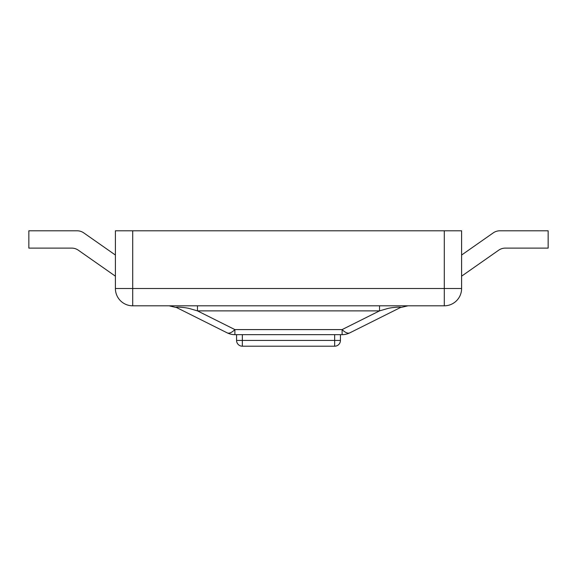 <?xml version="1.0" encoding="UTF-8"?>
<svg xmlns="http://www.w3.org/2000/svg" width="577" height="577" viewBox="0 0 577 577"><rect width="100%" height="100%" fill="white"/><g stroke="black" fill="none" stroke-linecap="round" stroke-linejoin="round"><path stroke-width="0.43" stroke-dasharray="2.88 2.16" d="M28.85 230.8L77.145 230.8A11.54 11.54 0 0 1 83.759 232.884L115.4 255.041L115.4 276.174L78.306 250.194A11.54 11.54 0 0 0 71.685 248.11L28.85 248.11L28.85 230.8M115.4 276.174L115.4 255.041M132.71 230.8L115.4 230.8L115.4 288.5L132.71 288.5L132.71 305.81L444.29 305.81A17.31 17.31 0 0 0 461.6 288.5L461.6 230.8L444.29 230.8L444.29 288.5L132.71 288.5L132.71 230.8L444.29 230.8M461.6 276.174L461.6 255.041L493.241 232.884A11.54 11.54 0 0 1 499.855 230.8L548.15 230.8L548.15 248.11L505.315 248.11A11.54 11.54 0 0 0 498.694 250.194L461.6 276.174L461.6 255.041M197.464 305.81L407.989 305.81L169.011 305.81L197.464 305.81L197.464 310.88L189.573 308.58C184.344 307.144 173.67 306.697 176.757 307.635L169.011 305.81M379.536 305.81L379.536 310.88L387.427 308.58C392.656 307.144 403.33 306.697 400.243 307.635L407.989 305.81M349.857 332.835A17.31 7.068 63.4 0 1 342.111 329.59L234.889 329.59A17.31 7.068 116.6 0 1 227.143 332.835A17.31 17.31 0 0 0 234.889 334.66L234.889 329.59L197.464 310.88L379.536 310.88L342.111 329.59L342.111 334.66A17.31 17.31 0 0 0 349.857 332.835M340.43 334.66L336.326 334.66L340.43 334.66L340.43 340.43L334.66 340.43L334.66 346.2M240.674 334.66L336.326 334.66M236.57 334.66L236.57 340.43L334.66 340.43L334.66 334.66M444.29 305.81L444.29 288.5L461.6 288.5M242.34 334.66L242.34 346.2"/><path stroke-width="0.87" d="M115.4 276.174L78.306 250.194A11.54 11.54 0 0 0 71.685 248.11L28.85 248.11L28.85 230.8L77.145 230.8A11.54 11.54 0 0 1 83.759 232.884L115.4 255.041M132.71 230.8L115.4 230.8L115.4 288.5A17.31 17.31 0 0 0 132.71 305.81A17.31 17.31 0 0 1 115.4 288.5L132.71 288.5L132.71 230.8L461.6 230.8L461.6 288.5A17.31 17.31 0 0 1 444.29 305.81L132.71 305.81A17.31 17.31 0 0 1 115.4 288.5A17.31 17.31 0 0 0 132.71 305.81L132.71 288.5L461.6 288.5M461.6 255.041L493.241 232.884A11.54 11.54 0 0 1 499.855 230.8L548.15 230.8L548.15 248.11L505.315 248.11A11.54 11.54 0 0 0 498.694 250.194L461.6 276.174M407.989 305.81L400.243 307.635L349.857 332.835L400.243 307.635C403.33 306.697 392.656 307.144 387.427 308.58L379.536 310.88L197.464 310.88L189.573 308.58C184.344 307.144 173.67 306.697 176.757 307.635L227.143 332.835L176.757 307.635L169.011 305.81M379.536 305.81L379.536 310.88L342.111 329.59A17.31 7.068 63.4 0 0 349.857 332.835A17.31 17.31 0 0 1 342.111 334.66L334.66 334.66L334.66 340.43L340.43 340.43A5.77 5.77 0 0 1 334.66 346.2A5.77 5.77 0 0 0 340.43 340.43L340.43 334.66M197.464 305.81L197.464 310.88L234.889 329.59A17.31 7.068 -63.4 0 1 227.143 332.835A17.31 17.31 0 0 0 234.889 334.66A17.31 17.31 0 0 1 227.143 332.835M334.66 334.66L234.889 334.66L234.889 329.59L342.111 329.59L342.111 334.66L234.889 334.66M236.57 334.66L236.57 340.43A5.77 5.77 0 0 0 242.34 346.2L334.66 346.2A5.77 5.77 0 0 0 340.43 340.43M242.34 346.2L334.66 346.2L334.66 340.43L236.57 340.43A5.77 5.77 0 0 0 242.34 346.2L242.34 334.66M444.29 230.8L444.29 305.81M342.111 334.66A17.31 17.31 0 0 0 349.857 332.835"/></g></svg>

